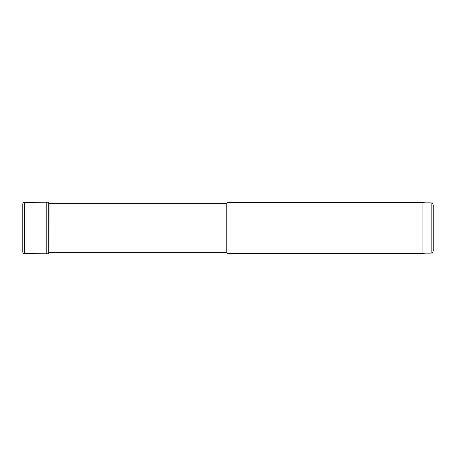 <?xml version="1.0" encoding="UTF-8"?>
<svg xmlns="http://www.w3.org/2000/svg" width="456" height="456" viewBox="0 0 456 456"><rect width="100%" height="100%" fill="white"/><g stroke="black" fill="none" stroke-linecap="round" stroke-linejoin="round"><path stroke-width="0.68" d="M227.983 228L227.983 202.35L422.079 202.35L422.079 253.65L227.983 253.65L227.983 228M424.992 202.863L431.148 202.863L431.148 253.137L424.992 253.137L424.992 202.863L422.079 202.35M431.148 253.137C431.775 252.698 432.151 253.981 433.2 251.085L433.2 204.915C432.151 202.019 431.775 203.302 431.148 202.863M48.929 252.624L226.204 252.624L226.204 203.376L48.94 203.376M46.763 253.775L48.188 253.747L48.188 202.253L46.763 202.225L46.763 253.775L24.453 253.65C23.461 253.564 22.908 253.04 22.8 252.077L22.8 203.923L22.8 252.077M48.188 202.253L48.929 202.817L48.929 253.183L49.066 203.376M46.763 202.225L24.453 202.35L24.453 253.65M424.992 253.137L422.079 253.65M226.204 252.624L227.983 253.65M226.204 203.376L227.983 202.35M24.453 202.35C23.461 202.435 22.908 202.96 22.8 203.923M48.188 253.747L48.929 253.183"/></g></svg>
